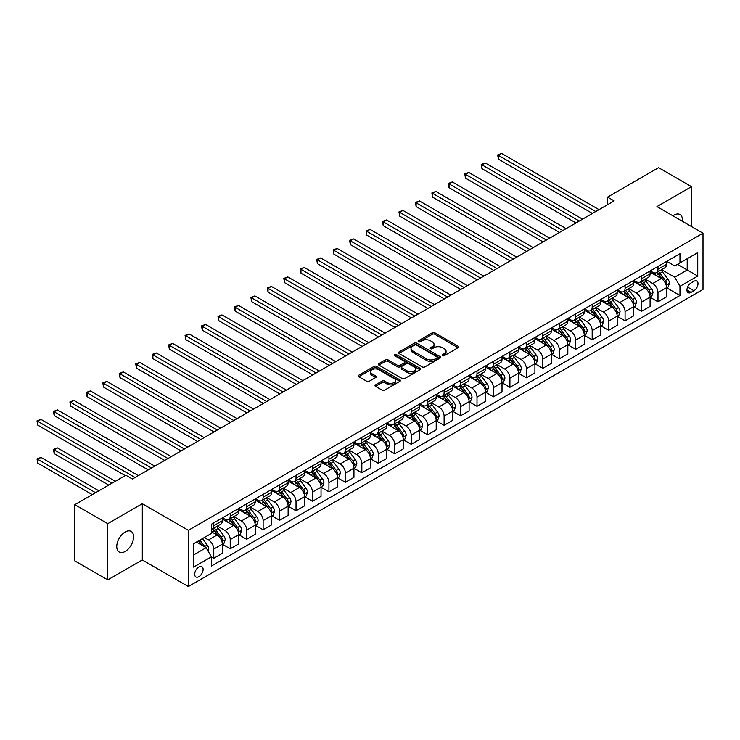 <?xml version="1.0" encoding="UTF-8"?>
<svg xmlns="http://www.w3.org/2000/svg" width="740" height="740" viewBox="0 0 740 740"><rect width="100%" height="100%" fill="white"/><g stroke="black" fill="none" stroke-linecap="round" stroke-linejoin="round"><path stroke-width="1.11" d="M442.557 355.644A1.276 0.74 0 0 0 444.37 355.644L458.097 347.717A1.832 1.054 0 0 0 458.634 346.968A1.832 1.054 0 0 0 458.097 346.228L434.843 332.796A1.832 1.054 0 0 0 432.253 332.796L418.526 340.724A1.276 0.74 0 0 0 418.156 341.242A1.276 0.74 0 0 0 418.526 341.769A1.276 0.74 0 0 0 420.339 341.769L422.115 340.742A5.846 3.376 0 0 1 430.384 340.742L432.317 341.861A5.846 3.376 0 0 1 434.038 344.248A5.846 3.376 0 0 1 432.317 346.635L430.541 347.661A1.276 0.74 0 0 0 430.171 348.179A1.276 0.74 0 0 0 430.541 348.707A1.276 0.74 0 0 0 432.354 348.707L434.13 347.68A5.846 3.376 0 0 1 442.4 347.68L444.333 348.799A5.846 3.376 0 0 1 446.044 351.186A5.846 3.376 0 0 1 444.333 353.572L442.557 354.599A1.276 0.74 0 0 0 442.187 355.117A1.276 0.74 0 0 0 442.557 355.644L442.557 354.599M125.19 551.448A11.914 6.882 120 0 0 132.969 540.949A11.914 6.882 120 0 0 131.147 531.403A11.914 6.882 120 0 0 125.19 531.995A11.914 6.882 120 0 0 117.401 542.494A11.914 6.882 120 0 0 119.233 552.04A11.914 6.882 120 0 0 125.19 551.448M682.391 221.297A11.914 6.882 120 0 0 680.005 214.526A11.914 6.882 120 0 0 674.048 215.109A11.914 6.882 120 0 0 672.928 215.84M198.894 576.673A5.957 3.441 120 0 0 202.788 571.428A5.957 3.441 120 0 0 201.872 566.655A5.957 3.441 120 0 0 198.894 566.951A5.957 3.441 120 0 0 194.999 572.196A5.957 3.441 120 0 0 195.915 576.969A5.957 3.441 120 0 0 198.894 576.673M375.541 384.865A1.832 1.054 0 0 0 375.004 385.605A1.832 1.054 0 0 0 375.541 386.354L382.062 390.119A1.832 1.054 0 0 0 384.652 390.119L399.896 381.322A1.832 1.054 0 0 0 400.433 380.573A1.832 1.054 0 0 0 399.896 379.824L376.642 366.402A1.832 1.054 0 0 0 374.052 366.402L358.808 375.199A1.832 1.054 0 0 0 358.271 375.948A1.832 1.054 0 0 0 358.808 376.697L366.689 381.239A1.832 1.054 0 0 0 369.279 381.239L375.8 377.474A1.832 1.054 0 0 0 376.336 376.734A1.832 1.054 0 0 0 375.8 375.985L371.887 373.728A4.884 2.821 0 0 1 370.463 371.73A4.884 2.821 0 0 1 373.478 369.131A4.884 2.821 0 0 1 378.806 369.741L394.115 378.575A4.884 2.821 0 0 1 395.539 380.573A4.884 2.821 0 0 1 392.524 383.181A4.884 2.821 0 0 1 387.196 382.571L384.652 381.091A1.832 1.054 0 0 0 382.062 381.091L375.541 384.865L375.541 386.354L382.062 382.617L382.062 381.091M142.293 503.727L107.744 523.67L74.842 504.671L74.842 560.911L107.744 579.901L142.293 559.958L188.367 586.552L188.367 530.321L142.293 503.727L142.293 559.958M691.484 226.551L691.484 186.656L656.935 206.599L703 233.202L188.367 530.321M691.484 186.656L658.582 167.656L607.577 197.099L607.577 204.703M74.842 504.671L125.846 475.228L132.423 479.03L614.154 200.901L607.577 197.099M422.244 366.92A1.832 1.054 0 0 0 424.825 366.92L440.069 358.123A1.832 1.054 0 0 0 440.605 357.374A1.832 1.054 0 0 0 440.069 356.625L416.814 343.203A1.832 1.054 0 0 0 414.233 343.203L398.99 352.009A1.832 1.054 0 0 0 398.453 352.749A1.832 1.054 0 0 0 398.99 353.498L422.244 366.92M395.04 355.912A1.276 0.74 0 0 1 396.344 356.097L396.344 354.58L419.987 368.224A1.832 1.054 0 0 1 420.514 368.973A1.832 1.054 0 0 1 419.987 369.723L404.734 378.519A1.832 1.054 0 0 1 402.153 378.519L378.899 365.098L378.899 363.599A1.832 1.054 0 0 0 378.362 364.348A1.832 1.054 0 0 0 378.899 365.098M378.899 363.599L385.42 359.834A1.832 1.054 0 0 1 388.01 359.834L397.436 365.282A1.832 1.054 0 0 0 400.026 365.282L404.355 362.785A1.832 1.054 0 0 0 404.882 362.036A1.832 1.054 0 0 0 404.355 361.286L394.531 355.625A1.276 0.74 0 0 1 394.161 355.098A1.276 0.74 0 0 1 394.947 354.414A1.276 0.74 0 0 1 396.344 354.58M693.917 281.302L691.021 282.976A5.772 3.33 120 0 0 687.257 288.054A5.772 3.33 120 0 0 688.135 292.679A5.772 3.33 120 0 0 691.021 292.393L693.917 290.728A5.772 3.33 120 0 0 697.691 285.64A5.772 3.33 120 0 0 696.803 281.015A5.772 3.33 120 0 0 693.917 281.302M188.367 586.552L703 289.433L703 233.202M666.74 261.35L674.704 265.947L679.968 262.913L679.968 253.718L211.399 524.244L211.399 533.438L193.63 543.697L193.63 567.099L211.399 556.841L211.399 566.035L679.968 295.51L679.968 286.315L674.704 277.195L661.615 269.637M679.968 262.913L697.737 252.655L697.737 276.057L679.968 286.315M107.744 523.67L107.744 579.901M677.47 264.356L687.201 269.98L687.201 258.732L697.737 252.655M674.704 277.195L687.201 269.98L697.737 276.057M193.63 554.945L206.136 547.72L196.396 542.096M211.399 556.915L213.768 558.284L213.768 549.089A7.446 4.301 -120 0 0 208.504 539.969L204.286 537.536M213.768 558.284L222.324 553.344L222.324 544.15A7.446 4.301 -120 0 0 217.061 535.029L211.399 531.764M222.518 544.344L230.223 548.784L230.223 539.59A7.446 4.301 -120 0 0 224.951 530.469L217.394 526.112M230.223 548.784L238.77 543.845L238.77 534.65A7.446 4.301 -120 0 0 233.507 525.529L222.324 519.073M238.974 534.844L246.67 539.284L246.67 530.09A7.446 4.301 -120 0 0 241.407 520.979L233.849 516.613M246.67 539.284L255.226 534.345L255.226 525.15A7.446 4.301 -120 0 0 249.963 516.039L238.77 509.573M255.42 525.345L263.125 529.794L263.125 520.59A7.446 4.301 -120 0 0 257.862 511.479L250.296 507.113M263.125 529.794L271.682 524.854L271.682 515.651A7.446 4.301 -120 0 0 266.418 506.539L255.226 500.074M271.876 515.845L279.581 520.294L279.581 511.099A7.446 4.301 -120 0 0 274.309 501.979L266.752 497.613M279.581 520.294L288.128 515.355L288.128 506.16A7.446 4.301 -120 0 0 282.865 497.04L271.682 490.574M288.332 506.345L296.028 510.794L296.028 501.6A7.446 4.301 -120 0 0 290.764 492.479L283.207 488.113M296.028 510.794L304.584 505.855L304.584 496.66A7.446 4.301 -120 0 0 299.321 487.54L288.128 481.083M304.778 496.845L312.483 501.295L312.483 492.1A7.446 4.301 -120 0 0 307.22 482.98L299.654 478.613M312.483 501.295L321.04 496.355L321.04 487.161A7.446 4.301 -120 0 0 315.776 478.04L304.584 471.584M321.234 487.346L328.93 491.795L328.93 482.6A7.446 4.301 -120 0 0 323.667 473.48L316.11 469.114M328.93 491.795L337.486 486.855L337.486 477.661A7.446 4.301 -120 0 0 332.223 468.54L321.04 462.084M337.69 477.846L345.386 482.295L345.386 473.101A7.446 4.301 -120 0 0 340.123 463.98L332.565 459.614M345.386 482.295L353.942 477.355L353.942 468.161A7.446 4.301 -120 0 0 348.679 459.041L337.486 452.584M354.136 468.355L361.841 472.795L361.841 463.601A7.446 4.301 -120 0 0 356.578 454.48L349.012 450.114M361.841 472.795L370.398 467.856L370.398 458.661A7.446 4.301 -120 0 0 365.135 449.541L353.942 443.084M370.592 458.856L378.288 463.296L378.288 454.101A7.446 4.301 -120 0 0 373.025 444.981L365.468 440.624M378.288 463.296L386.844 458.356L386.844 449.161A7.446 4.301 -120 0 0 381.581 440.041L370.398 433.585M387.048 449.356L394.744 453.796L394.744 444.601A7.446 4.301 -120 0 0 389.481 435.481L381.923 431.124M394.744 453.796L403.3 448.856L403.3 439.662A7.446 4.301 -120 0 0 398.037 430.541L386.844 424.085M403.494 439.856L411.2 444.296L411.2 435.102A7.446 4.301 -120 0 0 405.936 425.99L398.37 421.624M411.2 444.296L419.756 439.357L419.756 430.162A7.446 4.301 -120 0 0 414.483 421.051L403.3 414.585M419.95 430.356L427.646 434.805L427.646 425.602A7.446 4.301 -120 0 0 422.383 416.49L414.825 412.125M427.646 434.805L436.202 429.866L436.202 420.662A7.446 4.301 -120 0 0 430.939 411.551L419.756 405.085M436.406 420.857L444.102 425.306L444.102 416.111A7.446 4.301 -120 0 0 438.839 406.991L431.281 402.625M444.102 425.306L452.658 420.366L452.658 411.172A7.446 4.301 -120 0 0 447.395 402.051L436.202 395.586M452.852 411.357L460.558 415.806L460.558 406.611A7.446 4.301 -120 0 0 455.294 397.491L447.728 393.125M460.558 415.806L469.114 410.867L469.114 401.672A7.446 4.301 -120 0 0 463.841 392.552L452.658 386.095M469.308 401.857L477.004 406.306L477.004 397.112A7.446 4.301 -120 0 0 471.741 387.991L464.184 383.625M477.004 406.306L485.56 401.367L485.56 392.172A7.446 4.301 -120 0 0 480.297 383.052L469.114 376.595M485.764 392.357L493.46 396.807L493.46 387.612A7.446 4.301 -120 0 0 488.197 378.492L480.639 374.125M493.46 396.807L502.016 391.867L502.016 382.673A7.446 4.301 -120 0 0 496.753 373.552L485.56 367.096M502.21 382.858L509.916 387.307L509.916 378.112A7.446 4.301 -120 0 0 504.652 368.992L497.086 364.626M509.916 387.307L518.472 382.367L518.472 373.173A7.446 4.301 -120 0 0 513.199 364.052L502.016 357.596M518.666 373.367L526.362 377.807L526.362 368.613A7.446 4.301 -120 0 0 521.099 359.492L513.541 355.126M526.362 377.807L534.918 372.868L534.918 363.673A7.446 4.301 -120 0 0 529.655 354.553L518.472 348.096M535.122 363.867L542.818 368.307L542.818 359.113A7.446 4.301 -120 0 0 537.554 349.992L529.997 345.636M542.818 368.307L551.374 363.368L551.374 354.173A7.446 4.301 -120 0 0 546.111 345.053L534.918 338.596M551.568 354.368L559.274 358.808L559.274 349.613A7.446 4.301 -120 0 0 554.001 340.493L546.444 336.136M559.274 358.808L567.83 353.868L567.83 344.674A7.446 4.301 -120 0 0 562.557 335.553L551.374 329.096M568.024 344.868L575.72 349.308L575.72 340.113A7.446 4.301 -120 0 0 570.457 331.002L562.899 326.636M575.72 349.308L584.276 344.368L584.276 335.174A7.446 4.301 -120 0 0 579.013 326.062L567.83 319.597M584.48 335.368L592.176 339.817L592.176 330.614A7.446 4.301 -120 0 0 586.913 321.502L579.355 317.136M592.176 339.817L600.732 334.878L600.732 325.683A7.446 4.301 -120 0 0 595.469 316.563L584.276 310.097M600.926 325.868L608.632 330.318L608.632 321.123A7.446 4.301 -120 0 0 603.359 312.002L595.802 307.637M608.632 330.318L617.188 325.378L617.188 316.183A7.446 4.301 -120 0 0 611.915 307.063L600.732 300.597M617.382 316.368L625.078 320.818L625.078 311.623A7.446 4.301 -120 0 0 619.815 302.503L612.258 298.137M625.078 320.818L633.634 315.878L633.634 306.684A7.446 4.301 -120 0 0 628.371 297.563L617.188 291.107M633.838 306.869L641.534 311.318L641.534 302.124A7.446 4.301 -120 0 0 636.271 293.003L628.713 288.637M641.534 311.318L650.09 306.379L650.09 297.184A7.446 4.301 -120 0 0 644.827 288.064L633.634 281.607M650.284 297.369L657.99 301.818L657.99 292.624A7.446 4.301 -120 0 0 652.717 283.503L645.16 279.137M657.99 301.818L666.537 296.879L666.537 287.684A7.446 4.301 -120 0 0 661.273 278.564L650.09 272.107M650.284 270.849L652.717 272.255A7.446 4.301 -120 0 0 656.445 272.625A7.446 4.301 -120 0 0 657.99 269.221L657.99 266.409M633.838 280.349L636.271 281.755A7.446 4.301 -120 0 0 639.989 282.125A7.446 4.301 -120 0 0 641.534 278.712L641.534 275.909M617.382 289.849L619.815 291.255A7.446 4.301 -120 0 0 623.543 291.625A7.446 4.301 -120 0 0 625.078 288.212L625.078 285.4M600.926 299.349L603.359 300.755A7.446 4.301 -120 0 0 607.087 301.125A7.446 4.301 -120 0 0 608.632 297.711L608.632 294.899M584.48 308.848L586.913 310.254A7.446 4.301 -120 0 0 590.631 310.624A7.446 4.301 -120 0 0 592.176 307.211L592.176 304.399M568.024 318.348L570.457 319.754A7.446 4.301 -120 0 0 574.185 320.124A7.446 4.301 -120 0 0 575.72 316.711L575.72 313.899M551.568 327.848L554.001 329.254A7.446 4.301 -120 0 0 557.729 329.615A7.446 4.301 -120 0 0 559.274 326.211L559.274 323.399M535.122 337.338L537.554 338.744A7.446 4.301 -120 0 0 541.273 339.114A7.446 4.301 -120 0 0 542.818 335.71L542.818 332.898M518.666 346.838L521.099 348.244A7.446 4.301 -120 0 0 524.827 348.614A7.446 4.301 -120 0 0 526.362 345.21L526.362 342.398M502.21 356.338L504.652 357.744A7.446 4.301 -120 0 0 508.371 358.114A7.446 4.301 -120 0 0 509.916 354.71L509.916 351.898M485.764 365.838L488.197 367.243A7.446 4.301 -120 0 0 491.915 367.614A7.446 4.301 -120 0 0 493.46 364.21L493.46 361.397M469.308 375.337L471.741 376.743A7.446 4.301 -120 0 0 475.469 377.113A7.446 4.301 -120 0 0 477.004 373.7L477.004 370.888M452.852 384.837L455.294 386.243A7.446 4.301 -120 0 0 459.013 386.613A7.446 4.301 -120 0 0 460.558 383.2L460.558 380.388M436.406 394.337L438.839 395.743A7.446 4.301 -120 0 0 442.557 396.113A7.446 4.301 -120 0 0 444.102 392.7L444.102 389.888M419.95 403.837L422.383 405.243A7.446 4.301 -120 0 0 426.111 405.613A7.446 4.301 -120 0 0 427.646 402.199L427.646 399.387M403.494 413.336L405.936 414.742A7.446 4.301 -120 0 0 409.655 415.112A7.446 4.301 -120 0 0 411.2 411.699L411.2 408.887M387.048 422.836L389.481 424.242A7.446 4.301 -120 0 0 393.199 424.603A7.446 4.301 -120 0 0 394.744 421.199L394.744 418.387M370.592 432.327L373.025 433.733A7.446 4.301 -120 0 0 376.753 434.103A7.446 4.301 -120 0 0 378.288 430.699L378.288 427.887M354.136 441.826L356.578 443.232A7.446 4.301 -120 0 0 360.297 443.602A7.446 4.301 -120 0 0 361.841 440.198L361.841 437.386M337.69 451.326L340.123 452.732A7.446 4.301 -120 0 0 343.841 453.102A7.446 4.301 -120 0 0 345.386 449.698L345.386 446.886M321.234 460.826L323.667 462.232A7.446 4.301 -120 0 0 327.394 462.602A7.446 4.301 -120 0 0 328.93 459.198L328.93 456.386M304.778 470.325L307.22 471.732A7.446 4.301 -120 0 0 310.939 472.102A7.446 4.301 -120 0 0 312.483 468.688L312.483 465.876M288.332 479.825L290.764 481.231A7.446 4.301 -120 0 0 294.483 481.601A7.446 4.301 -120 0 0 296.028 478.188L296.028 475.376M271.876 489.325L274.309 490.731A7.446 4.301 -120 0 0 278.036 491.101A7.446 4.301 -120 0 0 279.581 487.688L279.581 484.876M255.42 498.825L257.862 500.231A7.446 4.301 -120 0 0 261.581 500.601A7.446 4.301 -120 0 0 263.125 497.188L263.125 494.376M238.974 508.325L241.407 509.73A7.446 4.301 -120 0 0 245.125 510.101A7.446 4.301 -120 0 0 246.67 506.687L246.67 503.875M222.518 517.824L224.951 519.23A7.446 4.301 -120 0 0 228.679 519.591A7.446 4.301 -120 0 0 230.223 516.187L230.223 513.375M666.74 287.869L679.968 295.51M656.445 272.625L665.001 267.686A7.446 4.301 -120 0 0 666.537 264.282L666.537 261.47M639.989 282.125L648.545 277.186A7.446 4.301 -120 0 0 650.09 273.782L650.09 270.97M623.543 291.625L632.09 286.685A7.446 4.301 -120 0 0 633.634 283.272L633.634 280.46M607.087 301.125L615.643 296.185A7.446 4.301 -120 0 0 617.188 292.772L617.188 289.96M590.631 310.624L599.187 305.685A7.446 4.301 -120 0 0 600.732 302.272L600.732 299.46M574.185 320.124L582.741 315.185A7.446 4.301 -120 0 0 584.276 311.771L584.276 308.959M557.729 329.615L566.285 324.675A7.446 4.301 -120 0 0 567.83 321.271L567.83 318.459M541.273 339.114L549.829 334.175A7.446 4.301 -120 0 0 551.374 330.771L551.374 327.959M524.827 348.614L533.383 343.675A7.446 4.301 -120 0 0 534.918 340.271L534.918 337.459M508.371 358.114L516.927 353.174A7.446 4.301 -120 0 0 518.472 349.77L518.472 346.958M491.915 367.614L500.471 362.674A7.446 4.301 -120 0 0 502.016 359.27L502.016 356.458M475.469 377.113L484.025 372.174A7.446 4.301 -120 0 0 485.56 368.761L485.56 365.958M459.013 386.613L467.569 381.674A7.446 4.301 -120 0 0 469.114 378.26L469.114 375.448M442.557 396.113L451.113 391.173A7.446 4.301 -120 0 0 452.658 387.76L452.658 384.948M426.111 405.613L434.667 400.673A7.446 4.301 -120 0 0 436.202 397.26L436.202 394.448M409.655 415.112L418.211 410.173A7.446 4.301 -120 0 0 419.756 406.76L419.756 403.947M393.199 424.603L401.755 419.663A7.446 4.301 -120 0 0 403.3 416.259L403.3 413.447M376.753 434.103L385.309 429.163A7.446 4.301 -120 0 0 386.844 425.759L386.844 422.947M360.297 443.602L368.853 438.663A7.446 4.301 -120 0 0 370.398 435.259L370.398 432.447M343.841 453.102L352.397 448.163A7.446 4.301 -120 0 0 353.942 444.759L353.942 441.947M327.394 462.602L335.951 457.662A7.446 4.301 -120 0 0 337.486 454.258L337.486 451.446M310.939 472.102L319.495 467.162A7.446 4.301 -120 0 0 321.04 463.749L321.04 460.937M294.483 481.601L303.039 476.662A7.446 4.301 -120 0 0 304.584 473.249L304.584 470.437M278.036 491.101L286.593 486.162A7.446 4.301 -120 0 0 288.128 482.748L288.128 479.936M261.581 500.601L270.137 495.661A7.446 4.301 -120 0 0 271.682 492.248L271.682 489.436M245.125 510.101L253.681 505.161A7.446 4.301 -120 0 0 255.226 501.748L255.226 498.936M228.679 519.591L237.235 514.652A7.446 4.301 -120 0 0 238.77 511.248L238.77 508.435M211.399 529.396A7.446 4.301 -120 0 0 212.223 529.091L220.779 524.151A7.446 4.301 -120 0 0 222.324 520.747L222.324 517.935M212.223 529.091A7.446 4.301 -120 0 0 213.768 525.687L213.768 522.875M206.136 547.72L211.399 556.841M443.075 355.82L444.333 355.089A5.846 3.376 0 0 0 446.044 352.703L446.044 351.186M434.038 344.248L434.038 345.765A5.846 3.376 0 0 1 432.317 348.151L431.059 348.882M458.069 347.726L434.843 334.314A1.832 1.054 0 0 0 432.253 334.314L419.043 341.945M440.069 356.625L440.069 358.123L416.814 344.72A1.832 1.054 0 0 0 414.233 344.72L399.017 353.507L398.99 352.009M436.841 357.901A1.276 0.74 0 0 0 437.22 357.374A1.276 0.74 0 0 0 436.841 356.856L416.426 345.071A1.276 0.74 0 0 0 414.622 345.071L412.744 346.144A5.846 3.376 0 0 0 411.033 348.54A5.846 3.376 0 0 0 412.744 350.927L426.703 358.974A5.846 3.376 0 0 0 434.972 358.974L436.841 357.901L436.841 359.418A1.276 0.74 0 0 0 437.22 358.891L437.22 357.374M411.033 348.54L411.033 350.057A5.846 3.376 0 0 0 412.744 352.443L412.744 350.927M436.841 359.418L434.972 360.5A5.846 3.376 0 0 1 426.703 360.5L412.744 352.443M378.926 365.107L385.42 361.361L385.42 359.834M404.882 362.036L404.882 363.553A1.832 1.054 0 0 1 404.355 364.302L400.026 366.8A1.832 1.054 0 0 1 397.436 366.8L388.01 361.361A1.832 1.054 0 0 0 385.42 361.361M396.344 356.097L419.959 369.732M407.222 370.934A4.884 2.821 0 0 0 412.55 371.545A4.884 2.821 0 0 0 415.565 368.936A4.884 2.821 0 0 0 414.141 366.938L408.739 363.83A1.832 1.054 0 0 0 406.158 363.83L401.829 366.328A1.832 1.054 0 0 0 401.293 367.068A1.832 1.054 0 0 0 401.829 367.817L407.222 370.934L407.222 372.451A4.884 2.821 0 0 0 412.55 373.062A4.884 2.821 0 0 0 415.565 370.453L415.565 368.936M401.293 367.068L401.293 368.594A1.832 1.054 0 0 0 401.829 369.334L401.829 367.817M407.222 372.451L401.829 369.334M395.539 380.573L395.539 382.09A4.884 2.821 0 0 1 392.524 384.698A4.884 2.821 0 0 1 387.196 384.088L384.652 382.617A1.832 1.054 0 0 0 382.062 382.617M370.463 371.73L370.463 373.256A4.884 2.821 0 0 0 371.887 375.245L371.887 373.728M375.8 375.985L375.8 377.474L371.887 375.245M399.896 379.824L399.896 381.322L376.642 367.919A1.832 1.054 0 0 0 374.052 367.919L358.835 376.706M666.537 287.989L668.118 287.074L669.432 283.272A4.93 2.849 -120 0 0 667.859 279.072L662.485 271.894A14.236 8.223 -120 0 0 660.931 270.035M655.585 275.28A14.236 8.223 -120 0 0 652.671 272.228M666.093 284.965L666.777 283.485A4.93 2.849 -120 0 0 665.362 280.516L659.988 273.338A14.236 8.223 -120 0 0 658.434 271.478M657.101 272.246A11.822 6.827 60 0 1 659.044 274.447L663.595 280.525M498.399 197.145L559.533 232.434L465.488 178.146L465.488 174.344L468.781 172.448L566.119 228.642M656.852 272.394A14.236 8.223 60 0 1 658.406 274.253L661.976 279.026M595.728 211.538L498.399 155.345L501.683 153.448L599.021 209.642M592.435 213.444L498.399 159.146L498.399 155.345L497.668 154.928L501.683 153.448M498.399 159.146L497.668 154.928M650.09 297.489L651.672 296.574L652.985 292.772A4.93 2.849 -120 0 0 651.413 288.572L646.029 281.394A14.236 8.223 -120 0 0 644.475 279.535M639.129 284.78A14.236 8.223 -120 0 0 636.215 281.727M649.637 294.464L650.321 292.985A4.93 2.849 -120 0 0 648.906 290.015L643.532 282.837A14.236 8.223 -120 0 0 641.978 280.978M640.655 281.746A11.822 6.827 60 0 1 642.588 283.947L647.139 290.025M481.944 206.636L543.077 241.934L449.041 187.646L449.041 183.844L452.325 181.938L549.663 238.141M640.396 281.894A14.236 8.223 60 0 1 641.95 283.753L645.53 288.526M633.634 306.989L635.216 306.073L636.529 302.272A4.93 2.849 -120 0 0 634.957 298.072L629.583 290.894A14.236 8.223 -120 0 0 628.029 289.035M622.673 294.27A14.236 8.223 -120 0 0 619.759 291.227M633.19 303.964L633.865 302.484A4.93 2.849 -120 0 0 632.46 299.515L627.076 292.337A14.236 8.223 -120 0 0 625.522 290.478M624.199 291.246A11.822 6.827 60 0 1 626.142 293.447L630.693 299.524M465.488 216.136L526.63 251.434L432.586 197.136L432.586 193.344L435.879 191.438L533.207 247.632M623.949 291.394A14.236 8.223 60 0 1 625.494 293.253L629.074 298.026M617.188 316.48L618.76 315.573L620.083 311.771A4.93 2.849 -120 0 0 618.501 307.572L613.127 300.394A14.236 8.223 -120 0 0 611.573 298.535M606.226 303.77A14.236 8.223 -120 0 0 603.313 300.727M616.735 313.464L617.419 311.984A4.93 2.849 -120 0 0 616.004 309.015L610.63 301.837A14.236 8.223 -120 0 0 609.076 299.978M607.744 300.745A11.822 6.827 60 0 1 609.686 302.947L614.237 309.024M449.041 225.635L510.174 260.933L416.13 206.636L416.13 202.843L419.423 200.938L516.76 257.132M607.494 300.884A14.236 8.223 60 0 1 609.048 302.752L612.618 307.526M579.272 221.038L481.944 164.844L485.237 162.948L582.565 219.142M575.988 222.944L481.944 168.646L481.944 164.844L481.222 164.428L485.237 162.948M481.944 168.646L481.222 164.428M562.826 230.538L464.766 173.928L468.781 172.448M465.488 178.146L464.766 173.928M546.37 240.038L448.311 183.428L452.325 181.938M449.041 187.646L448.311 183.428M600.732 325.979L602.314 325.073L603.627 321.271A4.93 2.849 -120 0 0 602.055 317.072L596.671 309.894A14.236 8.223 -120 0 0 595.117 308.034M589.771 313.27A14.236 8.223 -120 0 0 586.857 310.217M600.279 322.964L600.963 321.484A4.93 2.849 -120 0 0 599.548 318.514L594.174 311.337A14.236 8.223 -120 0 0 592.62 309.477M591.297 310.236A11.822 6.827 60 0 1 593.23 312.447L597.781 318.524M432.586 235.135L493.719 270.433L399.683 216.136L399.683 212.343L402.967 210.438L500.305 266.631M591.038 310.384A14.236 8.223 60 0 1 592.592 312.243L596.172 317.016M529.923 249.537L431.864 192.927L435.879 191.438M432.586 197.136L431.864 192.927M584.276 335.479L585.858 334.572L587.172 330.771A4.93 2.849 -120 0 0 585.599 326.571L580.225 319.393A14.236 8.223 -120 0 0 578.671 317.534M573.315 322.769A14.236 8.223 -120 0 0 570.401 319.717M583.832 332.464L584.508 330.983A4.93 2.849 -120 0 0 583.101 328.014L577.718 320.836A14.236 8.223 -120 0 0 576.164 318.977M574.841 319.736A11.822 6.827 60 0 1 576.784 321.946L581.335 328.024M416.13 244.635L477.272 279.933L383.228 225.635L383.228 221.834L386.521 219.937L483.849 276.131M574.591 319.884A14.236 8.223 60 0 1 576.146 321.743L579.716 326.516M513.468 259.037L415.408 202.418L419.423 200.938M416.13 206.636L415.408 202.418M567.83 344.979L569.402 344.072L570.725 340.271A4.93 2.849 -120 0 0 569.143 336.071L563.769 328.893A14.236 8.223 -120 0 0 562.215 327.025M556.869 332.269A14.236 8.223 -120 0 0 553.955 329.217M567.377 341.963L568.061 340.483A4.93 2.849 -120 0 0 566.646 337.514L561.271 330.336A14.236 8.223 -120 0 0 559.718 328.477M558.385 329.235A11.822 6.827 60 0 1 560.328 331.446L564.879 337.514M399.683 254.135L460.817 289.433L366.772 235.135L366.772 231.333L370.065 229.437L467.403 285.631M558.136 329.383A14.236 8.223 60 0 1 559.69 331.243L563.26 336.016M497.012 268.537L398.953 211.918L402.967 210.438M399.683 216.136L398.953 211.918M551.374 354.479L552.956 353.563L554.269 349.77A4.93 2.849 -120 0 0 552.697 345.571L547.313 338.384A14.236 8.223 -120 0 0 545.759 336.524M540.413 341.769A14.236 8.223 -120 0 0 537.499 338.716M550.921 351.454L551.605 349.974A4.93 2.849 -120 0 0 550.19 347.014L544.816 339.836A14.236 8.223 -120 0 0 543.262 337.967M541.939 338.735A11.822 6.827 60 0 1 543.872 340.946L548.433 347.014M383.228 263.634L444.361 298.932L350.325 244.635L350.325 240.833L353.609 238.937L450.947 295.131M541.68 338.883A14.236 8.223 60 0 1 543.234 340.742L546.814 345.515M480.565 278.036L382.506 221.417L386.521 219.937M383.228 225.635L382.506 221.417M534.918 363.978L536.5 363.062L537.813 359.27A4.93 2.849 -120 0 0 536.241 355.061L530.867 347.883A14.236 8.223 -120 0 0 529.313 346.024M523.957 351.269A14.236 8.223 -120 0 0 521.043 348.216M534.474 360.954L535.149 359.474A4.93 2.849 -120 0 0 533.744 356.514L528.36 349.326A14.236 8.223 -120 0 0 526.806 347.467M525.483 348.235A11.822 6.827 60 0 1 527.426 350.436L531.977 356.514M366.772 273.134L427.914 308.432L333.87 254.135L333.87 250.333L337.163 248.436L434.491 304.63M525.234 348.383A14.236 8.223 60 0 1 526.788 350.242L530.358 355.015M464.11 287.527L366.05 230.917L370.065 229.437M366.772 235.135L366.05 230.917M518.472 373.478L520.044 372.562L521.367 368.761A4.93 2.849 -120 0 0 519.785 364.561L514.411 357.383A14.236 8.223 -120 0 0 512.857 355.524M507.51 360.769A14.236 8.223 -120 0 0 504.597 357.716M518.019 370.453L518.703 368.973A4.93 2.849 -120 0 0 517.288 366.004L511.913 358.826A14.236 8.223 -120 0 0 510.36 356.967M509.027 357.735A11.822 6.827 60 0 1 510.97 359.936L515.521 366.013M350.325 282.634L411.459 317.932L317.414 263.634L317.414 259.832L320.707 257.936L418.045 314.13M508.778 357.882A14.236 8.223 60 0 1 510.332 359.742L513.902 364.515M447.654 297.027L349.595 240.417L353.609 238.937M350.325 244.635L349.595 240.417M502.016 382.978L503.598 382.062L504.911 378.26A4.93 2.849 -120 0 0 503.339 374.061L497.955 366.883A14.236 8.223 -120 0 0 496.401 365.024M491.055 370.268A14.236 8.223 -120 0 0 488.141 367.216M501.563 379.953L502.247 378.473A4.93 2.849 -120 0 0 500.832 375.504L495.458 368.326A14.236 8.223 -120 0 0 493.904 366.466M492.581 367.234A11.822 6.827 60 0 1 494.524 369.436L499.075 375.513M333.87 292.134L395.003 327.422L300.967 273.134L300.967 269.332L304.251 267.436L401.589 323.63M492.322 367.382A14.236 8.223 60 0 1 493.876 369.242L497.456 374.014M431.207 306.526L333.148 249.917L337.163 248.436M333.87 254.135L333.148 249.917M485.56 392.478L487.142 391.562L488.455 387.76A4.93 2.849 -120 0 0 486.883 383.561L481.509 376.382A14.236 8.223 -120 0 0 479.955 374.523M474.599 379.768A14.236 8.223 -120 0 0 471.685 376.716M485.116 389.453L485.791 387.973A4.93 2.849 -120 0 0 484.385 385.004L479.002 377.825A14.236 8.223 -120 0 0 477.448 375.966M476.125 376.734A11.822 6.827 60 0 1 478.068 378.936L482.619 385.013M317.414 301.624L378.556 336.922L284.512 282.634L284.512 278.832L287.805 276.927L385.133 333.13M475.876 376.882A14.236 8.223 60 0 1 477.43 378.741L481 383.514M414.752 316.026L316.692 259.416L320.707 257.936M317.414 263.634L316.692 259.416M469.114 401.977L470.686 401.062L472.009 397.26A4.93 2.849 -120 0 0 470.427 393.06L465.053 385.882A14.236 8.223 -120 0 0 463.499 384.023M458.153 389.259A14.236 8.223 -120 0 0 455.239 386.215M468.661 398.953L469.345 397.473A4.93 2.849 -120 0 0 467.93 394.503L462.556 387.325A14.236 8.223 -120 0 0 461.002 385.466M459.67 386.234A11.822 6.827 60 0 1 461.612 388.435L466.163 394.513M300.967 311.124L362.101 346.422L268.056 292.124L268.056 288.332L271.349 286.426L368.687 342.62M459.42 386.373A14.236 8.223 60 0 1 460.974 388.241L464.544 393.014M398.296 325.526L300.236 268.916L304.251 267.436M300.967 273.134L300.236 268.916M452.658 411.468L454.24 410.561L455.553 406.76A4.93 2.849 -120 0 0 453.981 402.56L448.597 395.382A14.236 8.223 -120 0 0 447.043 393.523M441.697 398.758A14.236 8.223 -120 0 0 438.783 395.706M452.205 408.452L452.889 406.972A4.93 2.849 -120 0 0 451.474 404.003L446.1 396.825A14.236 8.223 -120 0 0 444.546 394.966M443.223 395.724A11.822 6.827 60 0 1 445.166 397.935L449.717 404.012M284.512 320.624L345.654 355.921L251.609 301.624L251.609 297.832L254.902 295.926L352.231 352.12M442.964 395.872A14.236 8.223 60 0 1 444.518 397.741L448.098 402.514M381.849 335.026L283.79 278.416L287.805 276.927M284.512 282.634L283.79 278.416M436.202 420.968L437.784 420.061L439.098 416.259A4.93 2.849 -120 0 0 437.525 412.06L432.151 404.882A14.236 8.223 -120 0 0 430.597 403.023M425.25 408.258A14.236 8.223 -120 0 0 422.327 405.206M435.758 417.952L436.434 416.472A4.93 2.849 -120 0 0 435.028 413.503L429.644 406.325A14.236 8.223 -120 0 0 428.09 404.466M426.767 405.224A11.822 6.827 60 0 1 428.71 407.435L433.261 413.512M268.056 330.123L329.198 365.421L235.154 311.124L235.154 307.322L238.446 305.426L335.775 361.62M426.518 405.372A14.236 8.223 60 0 1 428.072 407.231L431.642 412.004M365.394 344.526L267.334 287.916L271.349 286.426M268.056 292.124L267.334 287.916M419.756 430.467L421.328 429.561L422.651 425.759A4.93 2.849 -120 0 0 421.069 421.56L415.695 414.382A14.236 8.223 -120 0 0 414.141 412.522M408.795 417.758A14.236 8.223 -120 0 0 405.881 414.705M419.303 427.452L419.987 425.972A4.93 2.849 -120 0 0 418.572 423.003L413.197 415.825A14.236 8.223 -120 0 0 411.644 413.965M410.312 414.724A11.822 6.827 60 0 1 412.254 416.935L416.805 423.012M251.609 339.623L312.743 374.921L218.698 320.624L218.698 316.822L221.991 314.925L319.329 371.119M410.062 414.872A14.236 8.223 60 0 1 411.616 416.731L415.186 421.504M348.938 354.025L250.888 297.406L254.902 295.926M251.609 301.624L250.888 297.406M403.3 439.967L404.882 439.061L406.195 435.259A4.93 2.849 -120 0 0 404.623 431.059L399.239 423.881A14.236 8.223 -120 0 0 397.685 422.013M392.339 427.257A14.236 8.223 -120 0 0 389.425 424.205M402.847 436.952L403.531 435.471A4.93 2.849 -120 0 0 402.116 432.502L396.742 425.324A14.236 8.223 -120 0 0 395.188 423.456M393.865 424.224A11.822 6.827 60 0 1 395.808 426.434L400.358 432.502M235.154 349.123L296.296 384.421L202.251 330.123L202.251 326.322L205.544 324.425L302.873 380.619M393.606 424.371A14.236 8.223 60 0 1 395.16 426.231L398.74 431.004M332.491 363.525L234.432 306.906L238.446 305.426M235.154 311.124L234.432 306.906M386.844 449.467L388.426 448.551L389.74 444.759A4.93 2.849 -120 0 0 388.167 440.559L382.793 433.372A14.236 8.223 -120 0 0 381.239 431.513M375.892 436.757A14.236 8.223 -120 0 0 372.969 433.705M386.4 446.442L387.075 444.962A4.93 2.849 -120 0 0 385.67 442.002L380.286 434.824A14.236 8.223 -120 0 0 378.732 432.956M377.409 433.723A11.822 6.827 60 0 1 379.352 435.934L383.903 442.002M218.698 358.623L279.84 393.921L185.796 339.623L185.796 335.821L189.089 333.925L286.417 390.119M377.16 433.871A14.236 8.223 60 0 1 378.714 435.731L382.284 440.504M316.036 373.025L217.976 316.406L221.991 314.925M218.698 320.624L217.976 316.406M370.398 458.967L371.97 458.051L373.293 454.258A4.93 2.849 -120 0 0 371.711 450.05L366.337 442.871A14.236 8.223 -120 0 0 364.783 441.012M359.437 446.257A14.236 8.223 -120 0 0 356.523 443.204M369.945 455.942L370.629 454.462A4.93 2.849 -120 0 0 369.214 451.502L363.839 444.315A14.236 8.223 -120 0 0 362.286 442.455M360.963 443.223A11.822 6.827 60 0 1 362.896 445.425L367.447 451.502M202.251 368.122L263.385 403.42L169.349 349.123L169.349 345.321L172.633 343.425L269.971 399.618M360.704 443.371A14.236 8.223 60 0 1 362.258 445.23L365.838 450.003M299.58 382.515L201.53 325.905L205.544 324.425M202.251 330.123L201.53 325.905M353.942 468.466L355.524 467.55L356.837 463.749A4.93 2.849 -120 0 0 355.265 459.549L349.881 452.371A14.236 8.223 -120 0 0 348.327 450.512M342.981 455.757A14.236 8.223 -120 0 0 340.067 452.704M353.489 465.442L354.173 463.962A4.93 2.849 -120 0 0 352.758 460.992L347.384 453.814A14.236 8.223 -120 0 0 345.83 451.955M344.507 452.723A11.822 6.827 60 0 1 346.45 454.924L351 461.002M185.796 377.622L246.938 412.92L152.893 358.623L152.893 354.821L156.186 352.925L253.515 409.118M344.248 452.871A14.236 8.223 60 0 1 345.802 454.73L349.382 459.503M283.133 392.015L185.074 335.405L189.089 333.925M185.796 339.623L185.074 335.405M337.486 477.966L339.068 477.05L340.382 473.249A4.93 2.849 -120 0 0 338.809 469.049L333.435 461.871A14.236 8.223 -120 0 0 331.881 460.012M326.534 465.257A14.236 8.223 -120 0 0 323.611 462.204M337.042 474.941L337.718 473.461A4.93 2.849 -120 0 0 336.312 470.492L330.928 463.314A14.236 8.223 -120 0 0 329.374 461.455M328.051 462.223A11.822 6.827 60 0 1 329.994 464.424L334.545 470.501M169.34 387.113L230.482 422.411L136.438 368.122L136.438 364.321L139.731 362.415L237.059 418.618M327.802 462.371A14.236 8.223 60 0 1 329.356 464.23L332.926 469.003M266.678 401.515L168.618 344.905L172.633 343.425M169.349 349.123L168.618 344.905M321.04 487.466L322.612 486.55L323.935 482.748A4.93 2.849 -120 0 0 322.363 478.549L316.979 471.371A14.236 8.223 -120 0 0 315.425 469.512M310.079 474.756A14.236 8.223 -120 0 0 307.165 471.704M320.587 484.441L321.271 482.961A4.93 2.849 -120 0 0 319.856 479.992L314.482 472.814A14.236 8.223 -120 0 0 312.928 470.954M311.605 471.722A11.822 6.827 60 0 1 313.538 473.924L318.089 480.001M152.893 396.612L214.026 431.91L119.991 377.622L119.991 373.82L123.275 371.915L220.613 428.118M311.346 471.87A14.236 8.223 60 0 1 312.9 473.73L316.48 478.502M250.222 411.014L152.172 354.404L156.186 352.925M152.893 358.623L152.172 354.404M304.584 496.966L306.166 496.05L307.479 492.248A4.93 2.849 -120 0 0 305.907 488.049L300.523 480.871A14.236 8.223 -120 0 0 298.969 479.011M293.623 484.247A14.236 8.223 -120 0 0 290.709 481.204M304.131 493.941L304.815 492.461A4.93 2.849 -120 0 0 303.409 489.491L298.026 482.313A14.236 8.223 -120 0 0 296.472 480.454M295.149 481.222A11.822 6.827 60 0 1 297.091 483.424L301.643 489.501M136.438 406.112L197.58 441.41L103.535 387.113L103.535 383.32L106.828 381.414L204.157 437.608M294.89 481.361A14.236 8.223 60 0 1 296.444 483.229L300.024 488.002M233.775 420.514L135.716 363.904L139.731 362.415M136.438 368.122L135.716 363.904M288.128 506.456L289.71 505.549L291.024 501.748A4.93 2.849 -120 0 0 289.451 497.548L284.077 490.37A14.236 8.223 -120 0 0 282.523 488.511M277.176 493.747A14.236 8.223 -120 0 0 274.253 490.694M287.684 503.441L288.369 501.96A4.93 2.849 -120 0 0 286.954 498.991L281.57 491.813A14.236 8.223 -120 0 0 280.016 489.954M278.693 490.713A11.822 6.827 60 0 1 280.636 492.923L285.187 499.001M119.991 415.612L181.124 450.91L87.08 396.612L87.08 392.82L90.373 390.914L187.701 447.108M278.443 490.861A14.236 8.223 60 0 1 279.998 492.729L283.568 497.493M217.32 430.014L119.26 373.404L123.275 371.915M119.991 377.622L119.26 373.404M271.682 515.956L273.264 515.049L274.577 511.248A4.93 2.849 -120 0 0 273.005 507.048L267.621 499.87A14.236 8.223 -120 0 0 266.067 498.011M260.721 503.246A14.236 8.223 -120 0 0 257.807 500.194M271.229 512.94L271.913 511.46A4.93 2.849 -120 0 0 270.498 508.491L265.124 501.313A14.236 8.223 -120 0 0 263.57 499.454M262.247 500.212A11.822 6.827 60 0 1 264.18 502.423L268.731 508.5M103.535 425.111L164.669 460.41L70.633 406.112L70.633 402.31L73.917 400.414L171.255 456.608M261.988 500.36A14.236 8.223 60 0 1 263.542 502.22L267.121 506.993M200.864 439.514L102.814 382.894L106.828 381.414M103.535 387.113L102.814 382.894M255.226 525.456L256.808 524.549L258.121 520.747A4.93 2.849 -120 0 0 256.549 516.548L251.175 509.37A14.236 8.223 -120 0 0 249.621 507.501M244.265 512.746A14.236 8.223 -120 0 0 241.351 509.694M254.782 522.44L255.457 520.96A4.93 2.849 -120 0 0 254.051 517.991L248.668 510.813A14.236 8.223 -120 0 0 247.114 508.954M245.791 509.712A11.822 6.827 60 0 1 247.733 511.923L252.285 518M87.08 434.611L148.222 469.909L54.177 415.612L54.177 411.81L57.47 409.914L154.799 466.108M245.532 509.86A14.236 8.223 60 0 1 247.086 511.719L250.666 516.492M184.417 449.014L86.358 392.394L90.373 390.914M87.08 396.612L86.358 392.394M238.77 534.955L240.352 534.049L241.666 530.247A4.93 2.849 -120 0 0 240.093 526.048L234.719 518.87A14.236 8.223 -120 0 0 233.165 517.001M227.818 522.246A14.236 8.223 -120 0 0 224.895 519.193M238.326 531.94L239.011 530.451A4.93 2.849 -120 0 0 237.596 527.49L232.212 520.312A14.236 8.223 -120 0 0 230.667 518.444M229.335 519.212A11.822 6.827 60 0 1 231.278 521.423L235.829 527.49M70.633 444.111L125.19 475.607L37.722 425.111L37.722 421.31L41.015 419.414L138.352 475.607M229.085 519.36A14.236 8.223 60 0 1 230.64 521.219L234.21 525.992M167.962 458.513L69.902 401.894L73.917 400.414M70.633 406.112L69.902 401.894M222.324 544.455L223.906 543.539L225.219 539.747A4.93 2.849 -120 0 0 223.647 535.547L218.263 528.36A14.236 8.223 -120 0 0 216.709 526.501M221.871 541.43L222.555 539.95A4.93 2.849 -120 0 0 221.14 536.99L215.766 529.812A14.236 8.223 -120 0 0 214.212 527.944M212.889 528.712A11.822 6.827 60 0 1 214.822 530.922L219.373 536.99M115.311 481.305L57.47 447.913L54.177 449.809L54.177 453.611L108.734 485.107M212.63 528.86A14.236 8.223 60 0 1 214.184 530.719L217.763 535.492M54.177 453.611L53.456 449.393L112.027 483.211M53.456 449.393L57.47 447.913M151.506 468.004L53.456 411.394L57.47 409.914M54.177 415.612L53.456 411.394M208.107 551.143L208.763 549.246A4.93 2.849 -120 0 0 207.191 545.038L202.39 538.637M98.864 490.805L41.015 457.413L37.722 459.309L37.722 463.111L92.278 494.607M205.137 547.147A4.93 2.849 -120 0 0 204.693 546.49L199.893 540.08M198.653 540.792L202.103 545.399M198.311 540.995L201.234 544.899M37.722 463.111L37 458.893L95.571 492.701M37 458.893L41.015 457.413M135.059 477.504L37 420.894L41.015 419.414M37.722 425.111L37 420.894M208.504 539.969L217.061 535.029M224.951 530.469L233.507 525.529M241.407 520.979L249.963 516.039M257.862 511.479L266.418 506.539M274.309 501.979L282.865 497.04M290.764 492.479L299.321 487.54M307.22 482.98L315.776 478.04M323.667 473.48L332.223 468.54M340.123 463.98L348.679 459.041M356.578 454.48L365.135 449.541M373.025 444.981L381.581 440.041M389.481 435.481L398.037 430.541M405.936 425.99L414.483 421.051M422.383 416.49L430.939 411.551M438.839 406.991L447.395 402.051M455.294 397.491L463.841 392.552M471.741 387.991L480.297 383.052M488.197 378.492L496.753 373.552M504.652 368.992L513.199 364.052M521.099 359.492L529.655 354.553M537.554 349.992L546.111 345.053M554.001 340.493L562.557 335.553M570.457 331.002L579.013 326.062M586.913 321.502L595.469 316.563M603.359 312.002L611.915 307.063M619.815 302.503L628.371 297.563M636.271 293.003L644.827 288.064M652.717 283.503L661.273 278.564M657.99 269.221L666.537 264.282M657.99 292.624L666.537 287.684M641.534 302.124L650.09 297.184M641.534 278.712L650.09 273.782M625.078 311.623L633.634 306.684M625.078 288.212L633.634 283.272M608.632 321.123L617.188 316.183M608.632 297.711L617.188 292.772M592.176 330.614L600.732 325.683M592.176 307.211L600.732 302.272M575.72 340.113L584.276 335.174M575.72 316.711L584.276 311.771M559.274 349.613L567.83 344.674M559.274 326.211L567.83 321.271M542.818 359.113L551.374 354.173M542.818 335.71L551.374 330.771M526.362 368.613L534.918 363.673M526.362 345.21L534.918 340.271M509.916 378.112L518.472 373.173M509.916 354.71L518.472 349.77M493.46 387.612L502.016 382.673M493.46 364.21L502.016 359.27M477.004 397.112L485.56 392.172M477.004 373.7L485.56 368.761M460.558 406.611L469.114 401.672M460.558 383.2L469.114 378.26M444.102 416.111L452.658 411.172M444.102 392.7L452.658 387.76M427.646 425.602L436.202 420.662M427.646 402.199L436.202 397.26M411.2 435.102L419.756 430.162M411.2 411.699L419.756 406.76M394.744 444.601L403.3 439.662M394.744 421.199L403.3 416.259M378.288 454.101L386.844 449.161M378.288 430.699L386.844 425.759M361.841 463.601L370.398 458.661M361.841 440.198L370.398 435.259M345.386 473.101L353.942 468.161M345.386 449.698L353.942 444.759M328.93 482.6L337.486 477.661M328.93 459.198L337.486 454.258M312.483 492.1L321.04 487.161M312.483 468.688L321.04 463.749M296.028 501.6L304.584 496.66M296.028 478.188L304.584 473.249M279.581 511.099L288.128 506.16M279.581 487.688L288.128 482.748M263.125 520.59L271.682 515.651M263.125 497.188L271.682 492.248M246.67 530.09L255.226 525.15M246.67 506.687L255.226 501.748M230.223 539.59L238.77 534.65M230.223 516.187L238.77 511.248M213.768 549.089L222.324 544.15M213.768 525.687L222.324 520.747M687.608 287.083L693.917 290.728M686.942 290.043L691.021 292.393M444.333 355.089L444.333 353.572M430.541 348.707L430.541 347.661M432.317 348.151L432.317 346.635M418.526 341.769L418.526 340.724M432.253 334.314L432.253 332.796M434.843 334.314L434.843 332.796M458.097 347.717L458.097 346.228M414.233 344.72L414.233 343.203M416.814 344.72L416.814 343.203M426.703 360.5L426.703 358.974M434.972 360.5L434.972 358.974M388.01 361.361L388.01 359.834M397.436 366.8L397.436 365.282M400.026 366.8L400.026 365.282M404.355 364.302L404.355 362.785M419.987 369.723L419.987 368.224M384.652 382.617L384.652 381.091M387.196 384.088L387.196 382.571M358.808 376.697L358.808 375.199M374.052 367.919L374.052 366.402M376.642 367.919L376.642 366.402M666.176 285.233L669.404 283.374M659.988 273.338L662.485 271.894M656.102 275.576L658.406 274.253M665.362 280.516L667.859 279.072M664.973 282.449L666.777 283.485M649.72 294.733L652.948 292.874M643.532 282.837L646.029 281.394M639.656 285.076L641.95 283.753M648.906 290.015L651.413 288.572M648.518 291.949L650.321 292.985M633.264 304.233L636.502 302.373M627.076 292.337L629.583 290.894M623.2 294.575L625.494 293.253M632.46 299.515L634.957 298.072M632.062 301.439L633.865 302.484M616.818 313.732L620.046 311.864M610.63 301.837L613.127 300.394M606.745 304.075L609.048 302.752M616.004 309.015L618.501 307.572M615.615 310.939L617.419 311.984M600.362 323.232L603.59 321.364M594.174 311.337L596.671 309.894M590.298 313.575L592.592 312.243M599.548 318.514L602.055 317.072M599.16 320.439L600.963 321.484M583.906 332.732L587.144 330.863M577.718 320.836L580.225 319.393M573.842 323.075L576.146 321.743M583.101 328.014L585.599 326.571M582.704 329.938L584.508 330.983M567.46 342.232L570.688 340.363M561.271 330.336L563.769 328.893M557.387 332.575L559.69 331.243M566.646 337.514L569.143 336.071M566.257 339.438L568.061 340.483M551.004 351.731L554.232 349.863M544.816 339.836L547.313 338.384M540.94 342.074L543.234 340.742M550.19 347.014L552.697 345.571M549.802 348.938L551.605 349.974M534.548 361.231L537.786 359.363M528.36 349.326L530.867 347.883M524.484 351.574L526.788 350.242M533.744 356.514L536.241 355.061M533.346 358.438L535.149 359.474M518.102 370.721L521.33 368.862M511.913 358.826L514.411 357.383M508.029 361.065L510.332 359.742M517.288 366.004L519.785 364.561M516.899 367.937L518.703 368.973M501.646 380.221L504.874 378.362M495.458 368.326L497.955 366.883M491.582 370.564L493.876 369.242M500.832 375.504L503.339 374.061M500.444 377.437L502.247 378.473M485.19 389.721L488.428 387.862M479.002 377.825L481.509 376.382M475.126 380.064L477.43 378.741M484.385 385.004L486.883 383.561M483.988 386.928L485.791 387.973M468.744 399.221L471.972 397.352M462.556 387.325L465.053 385.882M458.671 389.564L460.974 388.241M467.93 394.503L470.427 393.06M467.541 396.427L469.345 397.473M452.288 408.721L455.516 406.852M446.1 396.825L448.597 395.382M442.224 399.064L444.518 397.741M451.474 404.003L453.981 402.56M451.086 405.927L452.889 406.972M435.832 418.22L439.07 416.352M429.644 406.325L432.151 404.882M425.768 408.563L428.072 407.231M435.028 413.503L437.525 412.06M434.639 415.427L436.434 416.472M419.386 427.72L422.614 425.852M413.197 415.825L415.695 414.382M409.312 418.063L411.616 416.731M418.572 423.003L421.069 421.56M418.183 424.927L419.987 425.972M402.93 437.22L406.158 435.351M396.742 425.324L399.239 423.881M392.866 427.563L395.16 426.231M402.116 432.502L404.623 431.059M401.728 434.426L403.531 435.471M386.483 446.72L389.712 444.851M380.286 434.824L382.793 433.372M376.41 437.062L378.714 435.731M385.67 442.002L388.167 440.559M385.281 443.926L387.075 444.962M370.028 456.219L373.256 454.351M363.839 444.315L366.337 442.871M359.954 446.553L362.258 445.23M369.214 451.502L371.711 450.05M368.825 453.426L370.629 454.462M353.572 465.71L356.81 463.851M347.384 453.814L349.881 452.371M343.508 456.053L345.802 454.73M352.758 460.992L355.265 459.549M352.37 462.925L354.173 463.962M337.125 475.21L340.354 473.35M330.928 463.314L333.435 461.871M327.052 465.553L329.356 464.23M336.312 470.492L338.809 469.049M335.923 472.425L337.718 473.461M320.67 484.709L323.898 482.85M314.482 472.814L316.979 471.371M310.606 475.052L312.9 473.73M319.856 479.992L322.363 478.549M319.467 481.916L321.271 482.961M304.214 494.209L307.452 492.341M298.026 482.313L300.523 480.871M294.15 484.552L296.444 483.229M303.409 489.491L305.907 488.049M303.012 491.416L304.815 492.461M287.768 503.709L290.996 501.84M281.57 491.813L284.077 490.37M277.694 494.052L279.998 492.729M286.954 498.991L289.451 497.548M286.565 500.915L288.369 501.96M271.312 513.209L274.54 511.34M265.124 501.313L267.621 499.87M261.248 503.552L263.542 502.22M270.498 508.491L273.005 507.048M270.109 510.415L271.913 511.46M254.856 522.708L258.094 520.84M248.668 510.813L251.175 509.37M244.792 513.051L247.086 511.719M254.051 517.991L256.549 516.548M253.654 519.915L255.457 520.96M238.41 532.208L241.638 530.34M232.212 520.312L234.719 518.87M228.336 522.551L230.64 521.219M237.596 527.49L240.093 526.048M237.207 529.415L239.011 530.451M221.954 541.708L225.182 539.839M215.766 529.812L218.263 528.36M211.89 532.051L214.184 530.719M221.14 536.99L223.647 535.547M220.751 538.914L222.555 539.95M207.478 550.061L208.736 549.339M204.693 546.49L207.191 545.038"/></g></svg>

